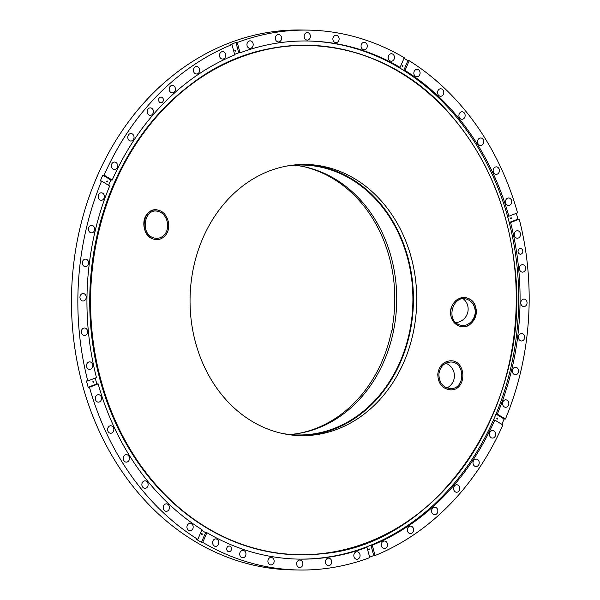 <?xml version="1.0" encoding="UTF-8"?>
<svg xmlns="http://www.w3.org/2000/svg" width="600" height="600" viewBox="0 0 600 600"><rect width="100%" height="100%" fill="white"/><g stroke="black" fill="none" stroke-linecap="round" stroke-linejoin="round"><path stroke-width="0.9" d="M165.72 234.975C162.442 238.987 158.43 240.382 153.69 239.16C137.858 235.095 143.273 204.885 158.858 210.345C167.873 212.655 171.975 227.347 165.72 234.975C162.442 238.987 158.43 240.382 153.69 239.16C144.458 236.812 140.483 221.58 147.157 214.11C150.42 210.413 154.32 209.153 158.858 210.345C167.873 212.655 171.975 227.347 165.72 234.975M450.787 315.465C448.545 305.093 458.55 294.69 467.445 298.14C483.338 302.782 474.87 332.093 459.368 326.1C454.785 324.345 451.928 320.798 450.787 315.465M437.783 374.22C438.885 366.308 442.935 361.837 449.918 360.832C466.283 359.28 467.535 389.737 451.118 389.88C442.59 389.16 438.15 383.94 437.783 374.22C438.885 366.308 442.935 361.837 449.918 360.832C466.283 359.28 467.535 389.737 451.118 389.88L450.653 389.895C442.38 388.905 438.09 383.685 437.783 374.22M231.308 549.982A2.857 2.385 91 0 0 229.155 546.037A2.857 2.385 91 0 0 226.718 548.85A2.857 2.385 91 0 0 229.058 551.745A2.857 2.385 91 0 0 231.308 549.982M218.618 543.938A3.735 3.127 91 0 0 215.76 538.905A3.735 3.127 91 0 0 212.572 542.588A3.735 3.127 91 0 0 215.625 546.382A3.735 3.127 91 0 0 218.618 543.938M245.88 554.903A3.735 3.127 91 0 0 242.903 550.342A3.735 3.127 91 0 0 239.715 554.025A3.735 3.127 91 0 0 242.775 557.812A3.735 3.127 91 0 0 245.88 554.903M274.132 561.502A3.735 3.127 91 0 0 271.087 557.43A3.735 3.127 91 0 0 267.9 561.112A3.735 3.127 91 0 0 270.952 564.9A3.735 3.127 91 0 0 274.132 561.502M302.888 563.64A3.735 3.127 91 0 0 299.827 560.048A3.735 3.127 91 0 0 296.64 563.73A3.735 3.127 91 0 0 299.692 567.525A3.735 3.127 91 0 0 302.888 563.64M331.65 561.255A3.735 3.127 91 0 0 328.635 558.158A3.735 3.127 91 0 0 325.44 561.84A3.735 3.127 91 0 0 328.5 565.627A3.735 3.127 91 0 0 331.65 561.255M359.933 554.408A3.735 3.127 91 0 0 357.007 551.783A3.735 3.127 91 0 0 353.812 555.465A3.735 3.127 91 0 0 356.873 559.26A3.735 3.127 91 0 0 359.933 554.408M387.248 543.21A3.735 3.127 91 0 0 384.465 541.035A3.735 3.127 91 0 0 381.278 544.717A3.735 3.127 91 0 0 384.338 548.513A3.735 3.127 91 0 0 387.248 543.21M413.13 527.85A3.735 3.127 91 0 0 410.543 526.11A3.735 3.127 91 0 0 407.355 529.793A3.735 3.127 91 0 0 410.408 533.58A3.735 3.127 91 0 0 413.19 531.675A3.735 3.127 91 0 0 413.13 527.85M437.138 508.59A3.735 3.127 91 0 0 434.79 507.248A3.735 3.127 91 0 0 431.603 510.93A3.735 3.127 91 0 0 434.655 514.717A3.735 3.127 91 0 0 437.535 512.595A3.735 3.127 91 0 0 437.138 508.59M458.857 485.768A3.735 3.127 91 0 0 456.787 484.77A3.735 3.127 91 0 0 453.6 488.452A3.735 3.127 91 0 0 456.66 492.248A3.735 3.127 91 0 0 459.615 489.9A3.735 3.127 91 0 0 458.857 485.768M477.923 459.765A3.735 3.127 91 0 0 476.168 459.075A3.735 3.127 91 0 0 472.98 462.757A3.735 3.127 91 0 0 476.04 466.553A3.735 3.127 91 0 0 479.07 463.972A3.735 3.127 91 0 0 477.923 459.765M494.002 431.025A3.735 3.127 91 0 0 492.6 430.597A3.735 3.127 91 0 0 489.405 434.28A3.735 3.127 91 0 0 492.465 438.075A3.735 3.127 91 0 0 495.555 435.255A3.735 3.127 91 0 0 494.002 431.025M506.82 400.05A3.735 3.127 91 0 0 505.793 399.817A3.735 3.127 91 0 0 502.597 403.5A3.735 3.127 91 0 0 505.658 407.295A3.735 3.127 91 0 0 508.793 404.243A3.735 3.127 91 0 0 506.82 400.05M516.165 367.358A3.735 3.127 91 0 0 515.52 367.267A3.735 3.127 91 0 0 512.332 370.95A3.735 3.127 91 0 0 515.385 374.745A3.735 3.127 91 0 0 518.558 371.445A3.735 3.127 91 0 0 516.165 367.358M521.865 333.517A3.735 3.127 91 0 0 521.625 333.502A3.735 3.127 91 0 0 518.438 337.185A3.735 3.127 91 0 0 521.49 340.98A3.735 3.127 91 0 0 524.678 337.44A3.735 3.127 91 0 0 521.865 333.517M523.83 299.108A3.735 3.127 91 0 0 520.808 302.888A3.735 3.127 91 0 0 523.868 306.577A3.735 3.127 91 0 0 527.062 302.903A3.735 3.127 91 0 0 524.002 299.108A3.735 3.127 91 0 0 523.83 299.108M522.03 264.712A3.735 3.127 91 0 0 519.42 268.688A3.735 3.127 91 0 0 522.472 272.138A3.735 3.127 91 0 0 525.66 268.455A3.735 3.127 91 0 0 522.607 264.66A3.735 3.127 91 0 0 522.03 264.712M516.487 230.917A3.735 3.127 91 0 0 514.298 235.028A3.735 3.127 91 0 0 517.327 238.23A3.735 3.127 91 0 0 520.515 234.548A3.735 3.127 91 0 0 517.463 230.752A3.735 3.127 91 0 0 516.487 230.917M507.3 198.315A3.735 3.127 91 0 0 505.53 202.485A3.735 3.127 91 0 0 508.522 205.447A3.735 3.127 91 0 0 511.717 201.765A3.735 3.127 91 0 0 508.658 197.97A3.735 3.127 91 0 0 507.3 198.315M494.625 167.445A3.735 3.127 91 0 0 493.26 171.615A3.735 3.127 91 0 0 496.207 174.345A3.735 3.127 91 0 0 499.403 170.663A3.735 3.127 91 0 0 496.342 166.868A3.735 3.127 91 0 0 494.625 167.445M478.68 138.847A3.735 3.127 91 0 0 477.713 142.965A3.735 3.127 91 0 0 480.6 145.455A3.735 3.127 91 0 0 483.787 141.773A3.735 3.127 91 0 0 480.735 137.985A3.735 3.127 91 0 0 478.68 138.847M459.743 113.01A3.735 3.127 91 0 0 459.143 117.015A3.735 3.127 91 0 0 461.955 119.28A3.735 3.127 91 0 0 465.15 115.597A3.735 3.127 91 0 0 462.09 111.802A3.735 3.127 91 0 0 459.743 113.01M438.127 90.367A3.735 3.127 91 0 0 437.873 94.215A3.735 3.127 91 0 0 440.603 96.262A3.735 3.127 91 0 0 443.79 92.58A3.735 3.127 91 0 0 440.737 88.785A3.735 3.127 91 0 0 438.127 90.367M414.21 71.317A3.735 3.127 91 0 0 416.903 76.793A3.735 3.127 91 0 0 420.09 73.11A3.735 3.127 91 0 0 417.03 69.315A3.735 3.127 91 0 0 414.21 71.317M388.403 56.175A3.735 3.127 91 0 0 391.26 61.207A3.735 3.127 91 0 0 394.447 57.525A3.735 3.127 91 0 0 391.388 53.73A3.735 3.127 91 0 0 388.403 56.175M361.132 45.21A3.735 3.127 91 0 0 364.11 49.778A3.735 3.127 91 0 0 367.305 46.095A3.735 3.127 91 0 0 364.245 42.3A3.735 3.127 91 0 0 361.132 45.21M332.888 38.61A3.735 3.127 91 0 0 335.925 42.69A3.735 3.127 91 0 0 339.12 39.008A3.735 3.127 91 0 0 336.06 35.213A3.735 3.127 91 0 0 332.888 38.61M304.132 36.48A3.735 3.127 91 0 0 307.185 40.065A3.735 3.127 91 0 0 310.38 36.383A3.735 3.127 91 0 0 307.32 32.588A3.735 3.127 91 0 0 304.132 36.48M275.37 38.858A3.735 3.127 91 0 0 278.385 41.963A3.735 3.127 91 0 0 281.572 38.28A3.735 3.127 91 0 0 278.52 34.485A3.735 3.127 91 0 0 275.37 38.858M247.087 45.705A3.735 3.127 91 0 0 250.013 48.33A3.735 3.127 91 0 0 253.2 44.648A3.735 3.127 91 0 0 250.14 40.852A3.735 3.127 91 0 0 247.087 45.705M219.772 56.903A3.735 3.127 91 0 0 222.548 59.078A3.735 3.127 91 0 0 225.743 55.395A3.735 3.127 91 0 0 222.683 51.6A3.735 3.127 91 0 0 219.772 56.903M193.89 72.262A3.735 3.127 91 0 0 196.47 74.002A3.735 3.127 91 0 0 199.665 70.328A3.735 3.127 91 0 0 196.605 66.532A3.735 3.127 91 0 0 193.822 68.438A3.735 3.127 91 0 0 193.89 72.262M169.882 91.523A3.735 3.127 91 0 0 172.23 92.865A3.735 3.127 91 0 0 175.417 89.19A3.735 3.127 91 0 0 172.358 85.395A3.735 3.127 91 0 0 169.485 87.517A3.735 3.127 91 0 0 169.882 91.523M148.155 114.345A3.735 3.127 91 0 0 150.225 115.343A3.735 3.127 91 0 0 153.42 111.66A3.735 3.127 91 0 0 150.36 107.865A3.735 3.127 91 0 0 147.398 110.212A3.735 3.127 91 0 0 148.155 114.345M129.097 140.355A3.735 3.127 91 0 0 130.845 141.038A3.735 3.127 91 0 0 134.04 137.355A3.735 3.127 91 0 0 130.98 133.56A3.735 3.127 91 0 0 127.95 136.14A3.735 3.127 91 0 0 129.097 140.355M113.017 169.087A3.735 3.127 91 0 0 114.42 169.515A3.735 3.127 91 0 0 117.608 165.833A3.735 3.127 91 0 0 114.555 162.045A3.735 3.127 91 0 0 111.465 164.858A3.735 3.127 91 0 0 113.017 169.087M100.192 200.062A3.735 3.127 91 0 0 101.227 200.295A3.735 3.127 91 0 0 104.415 196.612A3.735 3.127 91 0 0 101.363 192.817A3.735 3.127 91 0 0 98.227 195.877A3.735 3.127 91 0 0 100.192 200.062M90.855 232.755A3.735 3.127 91 0 0 91.492 232.845A3.735 3.127 91 0 0 94.688 229.163A3.735 3.127 91 0 0 91.627 225.368A3.735 3.127 91 0 0 88.463 228.667A3.735 3.127 91 0 0 90.855 232.755M85.155 266.595A3.735 3.127 91 0 0 85.387 266.61A3.735 3.127 91 0 0 88.582 262.928A3.735 3.127 91 0 0 85.523 259.132A3.735 3.127 91 0 0 82.335 262.673A3.735 3.127 91 0 0 85.155 266.595M83.183 301.005A3.735 3.127 91 0 0 86.205 297.225A3.735 3.127 91 0 0 83.145 293.535A3.735 3.127 91 0 0 79.957 297.218A3.735 3.127 91 0 0 83.017 301.005A3.735 3.127 91 0 0 83.183 301.005M84.99 335.4A3.735 3.127 91 0 0 87.593 331.425A3.735 3.127 91 0 0 84.547 327.983A3.735 3.127 91 0 0 81.352 331.665A3.735 3.127 91 0 0 84.412 335.452A3.735 3.127 91 0 0 84.99 335.4M90.532 369.195A3.735 3.127 91 0 0 92.715 365.093A3.735 3.127 91 0 0 89.692 361.882A3.735 3.127 91 0 0 86.498 365.565A3.735 3.127 91 0 0 89.558 369.36A3.735 3.127 91 0 0 90.532 369.195M99.72 401.798A3.735 3.127 91 0 0 101.49 397.635A3.735 3.127 91 0 0 98.49 394.673A3.735 3.127 91 0 0 95.302 398.347A3.735 3.127 91 0 0 98.363 402.143A3.735 3.127 91 0 0 99.72 401.798M112.387 432.668A3.735 3.127 91 0 0 113.752 428.498A3.735 3.127 91 0 0 110.805 425.768A3.735 3.127 91 0 0 107.618 429.45A3.735 3.127 91 0 0 110.67 433.245A3.735 3.127 91 0 0 112.387 432.668M128.333 461.265A3.735 3.127 91 0 0 129.308 457.147A3.735 3.127 91 0 0 126.42 454.658A3.735 3.127 91 0 0 123.225 458.34A3.735 3.127 91 0 0 126.285 462.135A3.735 3.127 91 0 0 128.333 461.265M147.278 487.11A3.735 3.127 91 0 0 147.87 483.097A3.735 3.127 91 0 0 145.058 480.832A3.735 3.127 91 0 0 141.87 484.515A3.735 3.127 91 0 0 144.93 488.31A3.735 3.127 91 0 0 147.278 487.11M168.892 509.745A3.735 3.127 91 0 0 169.14 505.897A3.735 3.127 91 0 0 166.417 503.85A3.735 3.127 91 0 0 163.222 507.533A3.735 3.127 91 0 0 166.282 511.327A3.735 3.127 91 0 0 168.892 509.745M192.81 528.795A3.735 3.127 91 0 0 190.118 523.32A3.735 3.127 91 0 0 186.93 527.002A3.735 3.127 91 0 0 189.983 530.798A3.735 3.127 91 0 0 192.81 528.795M520.132 248.513A2.857 2.385 91 0 0 518.048 251.505A2.857 2.385 91 0 0 520.38 254.197A2.857 2.385 91 0 0 522.817 251.385A2.857 2.385 91 0 0 520.485 248.483A2.857 2.385 91 0 0 520.132 248.513M159.09 101.677A2.857 2.385 91 0 0 160.935 102.795A2.857 2.385 91 0 0 163.373 99.983A2.857 2.385 91 0 0 161.04 97.08A2.857 2.385 91 0 0 158.858 98.655A2.857 2.385 91 0 0 159.09 101.677M206.91 532.688A259.103 216.555 91 0 0 298.89 559.118A259.103 216.555 91 0 0 366.975 547.283L369.757 557.618A269.985 225.653 91 0 1 298.695 570A269.985 225.653 91 0 1 202.748 542.393L206.91 532.688L205.59 532.665A259.103 216.555 91 0 1 201.705 530.317M494.805 420.053A259.103 216.555 91 0 1 372.27 545.213L375.045 555.548A269.985 225.653 91 0 0 502.89 424.972L494.805 420.053L493.478 420.03A259.103 216.555 91 0 0 496.02 414.097L504.112 419.018A269.985 225.653 91 0 1 501.84 424.327M519.232 219.15A269.985 225.653 91 0 1 505.433 419.04L497.34 414.127A259.103 216.555 91 0 0 510.57 222.532L519.232 219.15L517.912 219.12A269.985 225.653 91 0 0 516.352 213.292M409.207 60.72A269.985 225.653 91 0 1 517.537 212.835L508.875 216.218A259.103 216.555 91 0 0 405.045 70.433L409.207 60.72L407.88 60.698A269.985 225.653 91 0 0 404.002 58.328M237.263 42.495L240.038 52.838A259.103 216.555 91 0 1 308.13 40.995A259.103 216.555 91 0 1 400.103 67.425L404.265 57.72A269.985 225.653 91 0 0 308.325 30.112A269.985 225.653 91 0 0 237.263 42.495L235.942 42.473A269.985 225.653 91 0 0 230.647 44.543L231.975 44.565L234.75 54.907A259.103 216.555 91 0 0 112.215 180.06L104.123 175.148L102.802 175.118A269.985 225.653 91 0 0 100.26 181.05L101.587 181.072L109.672 185.993A259.103 216.555 91 0 0 96.45 377.58L87.787 380.97L86.46 380.94A269.985 225.653 91 0 0 88.155 387.255L96.817 383.873A259.103 216.555 91 0 1 95.25 378.045M231.975 44.565A269.985 225.653 91 0 0 104.123 175.148M101.587 181.072A269.985 225.653 91 0 0 87.787 380.97M197.812 539.393L201.975 529.688A259.103 216.555 91 0 1 98.145 383.895L89.483 387.285A269.985 225.653 91 0 0 197.812 539.393L196.493 539.37A269.985 225.653 91 0 0 201.428 542.37L205.59 532.665M299.325 435.607A135.615 113.347 91 0 0 413.415 302.017A135.615 113.347 91 0 0 304.163 164.445M293.175 165.083A135.615 113.347 91 0 0 190.11 305.603A135.615 113.347 91 0 0 300.975 435.653A135.615 113.347 91 0 0 416.722 302.077A135.615 113.347 91 0 0 305.812 164.46A135.615 113.347 91 0 0 293.175 165.083M188.257 86.415A254.115 212.392 91 0 0 180.712 509.452L181.462 510.075A254.85 213 91 0 0 322.455 553.695A254.85 213 91 0 0 504.893 216.382A254.85 213 91 0 0 189.03 85.823L189.03 85.823A254.85 213 91 0 0 181.462 510.075C224.077 544.477 271.095 559.02 322.5 553.71C440.707 543.982 534.773 400.11 513.998 260.775C506.37 203.317 485.07 154.47 450.09 114.233C382.222 34.898 268.515 22.523 189.03 85.823L188.257 86.415M298.207 559.102A259.103 216.555 91 0 0 365.61 547.252A259.103 216.555 91 0 0 516.697 263.138A259.103 216.555 91 0 0 307.447 40.98M402.795 66.323A0.51 0.427 -89 0 1 402.105 65.91A0.51 0.427 -89 0 1 402.938 65.76A0.51 0.427 -89 0 1 402.795 66.323M368.73 549.338A0.51 0.427 -89 0 1 369.577 549.405A0.51 0.427 -89 0 1 368.73 549.338M496.897 418.89A0.51 0.427 -89 0 1 497.243 418.065A0.51 0.427 -89 0 1 497.228 419.085A0.51 0.427 -89 0 1 496.897 418.89M511.005 218.82A0.51 0.427 -89 0 1 511.072 217.8A0.51 0.427 -89 0 1 511.005 218.82M93.367 381.248A0.51 0.427 -89 0 1 93.3 382.267A0.51 0.427 -89 0 1 93.367 381.248M202.103 534.548A0.51 0.427 -89 0 1 201.413 534.135A0.51 0.427 -89 0 1 202.245 533.985A0.51 0.427 -89 0 1 202.103 534.548M235.642 50.73A0.51 0.427 -89 0 1 234.795 50.662A0.51 0.427 -89 0 1 235.642 50.73M107.475 181.178A0.51 0.427 -89 0 1 107.13 182.002A0.51 0.427 -89 0 1 107.145 180.983A0.51 0.427 -89 0 1 107.475 181.178M405.045 70.433L403.725 70.403A259.103 216.555 91 0 0 398.783 67.403L400.103 67.425M403.725 70.403L407.88 60.698M369.63 557.145A269.985 225.653 91 0 0 373.725 555.525L370.942 545.183A259.103 216.555 91 0 1 365.655 547.252L366.975 547.283M510.57 222.532L509.25 222.51A259.103 216.555 91 0 0 507.555 216.195L508.875 216.218M509.25 222.51L517.912 219.12M240.038 52.838L238.718 52.815A259.103 216.555 91 0 0 234.615 54.398M238.718 52.815L235.942 42.473M112.215 180.06L110.895 180.038A259.103 216.555 91 0 0 108.608 185.34M110.895 180.038L102.802 175.118M89.483 387.285L88.155 387.255M98.145 383.895L96.817 383.873M505.433 419.04L504.112 419.018M497.34 414.127L496.02 414.097M375.045 555.548L373.725 555.525M372.27 545.213L370.942 545.183M202.748 542.393L201.428 542.37M308.325 30.112L301.935 30A269.985 225.653 91 0 0 276.772 31.23A269.985 225.653 91 0 0 71.595 310.987A269.985 225.653 91 0 0 292.312 569.888L298.695 570M286.32 166.125A134.993 112.823 -89 0 1 302.498 165.023A134.993 112.823 -89 0 1 403.582 352.965A134.993 112.823 -89 0 1 297.683 434.97A134.993 112.823 -89 0 1 281.558 433.29M289.59 434.475A134.993 112.823 91 0 0 387.397 352.68A134.993 112.823 91 0 0 294.397 165.225M392.7 326.775L392.377 326.692A135.405 113.175 91 0 0 308.31 167.88L308.325 167.797M297.577 433.59A135.405 113.175 91 0 0 312.6 429.653A135.405 113.175 91 0 0 391.605 330.75L391.95 330.757A135.405 113.175 91 0 0 392.715 326.7L392.377 326.692M305.235 166.995L304.92 166.988A135.405 113.175 91 0 0 302.34 166.395M308.31 167.88L308.647 167.887A135.405 113.175 91 0 0 305.535 167.062M438.87 374.317C439.207 383.205 443.272 387.975 451.065 388.635C466.08 388.5 464.933 360.66 449.97 362.077C443.58 363 439.882 367.08 438.87 374.317M445.688 363.24A13.29 12.817 -93 0 1 454.395 375.233A13.29 12.817 -93 0 1 446.835 387.967M164.91 234.097C170.625 227.123 166.882 213.69 158.632 211.583C144.382 206.595 139.433 234.21 153.907 237.93C158.243 239.048 161.91 237.765 164.91 234.097M476.018 308.782C478.268 319.147 468.263 329.558 459.368 326.1C451.77 322.403 449.168 315.968 451.575 306.803C455.033 299.37 460.32 296.483 467.445 298.14C472.028 299.895 474.885 303.442 476.018 308.782M474.938 309.067C473.903 304.185 471.285 300.945 467.1 299.34C452.925 293.858 445.185 320.663 459.713 324.907C467.842 328.058 476.993 318.548 474.938 309.067M463.252 298.808A13.29 12.848 -71.3 0 1 467.933 306.69A13.29 12.848 -71.3 0 1 467.01 314.543A13.29 12.848 -71.3 0 1 455.82 322.575M322.59 553.507A254.655 212.835 91 0 0 477.382 152.032A254.655 212.835 91 0 0 110.212 194.632A254.655 212.835 91 0 0 322.59 553.507"/></g></svg>
